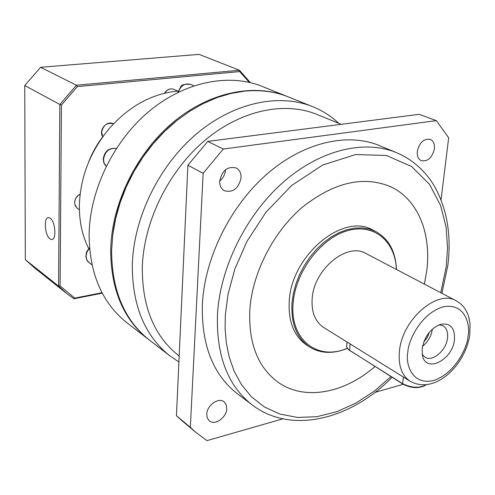 <?xml version="1.0" encoding="UTF-8"?>
<svg xmlns="http://www.w3.org/2000/svg" width="495" height="495" viewBox="0 0 495 495"><rect width="100%" height="100%" fill="white"/><g stroke="black" fill="none" stroke-linecap="round" stroke-linejoin="round"><path stroke-width="0.74" d="M341.21 124.313L317.895 114.815C285.429 100.999 241.189 109.803 204.794 140.462C168.473 171.134 143.76 221.444 142.312 267.083C142.04 306.405 154.001 335.777 178.188 355.212L179.178 355.973L178.188 355.212M338.71 123.292C331.39 116.418 323.043 111.01 313.675 107.069C279.978 92.936 234.191 102.094 196.595 133.805C159.074 165.54 133.662 217.534 132.314 264.676C132.159 305.062 144.491 335.325 169.321 355.447L178.905 361.987M311.559 106.221L289.501 97.373C275.777 91.662 260.76 89.589 244.45 91.167L230.757 93.487L216.946 97.62L203.216 103.56L189.777 111.233L176.833 120.563L164.594 131.423L153.252 143.655L142.987 157.088L133.972 171.511L126.343 186.708L120.223 202.43L115.694 218.444L112.811 234.488L111.604 250.322C111.709 289.835 124.078 319.578 148.717 339.539L150.133 340.634M206.749 414.16C206.867 405.269 218.771 396.965 224.179 401.897L226.24 404.768L226.784 408.691C226.623 417.57 214.688 425.879 209.255 420.793L207.287 417.978L206.749 414.16M219.693 180.991C223.183 178.107 225.132 174.401 225.522 169.872L225.528 169.723M219.687 181.046C222.131 170.311 227.675 165.961 236.313 168.003C239.636 169.94 241.22 173.219 241.071 177.835C238.559 188.626 232.959 192.914 224.272 190.699C221.104 188.762 219.576 185.545 219.687 181.046M417.291 151.383C419.475 142.455 423.813 138.452 430.304 139.373C433.441 140.914 434.814 144.057 434.418 148.809C432.191 157.757 427.822 161.723 421.313 160.702C418.269 159.167 416.926 156.055 417.291 151.383M238.058 394.237L236.684 393.203C212.763 374.121 201.329 344.427 202.375 304.128C204.744 257.548 230.509 205.635 267.387 173.708C304.332 141.793 348.505 132.221 380.265 145.951L395.542 152.256M424.401 284.124L426.752 270.604C431.504 233.43 417.953 199.25 390.468 186.665L389.744 186.337M277.28 381.651C303.695 401.204 343.907 393.593 374.981 366.548C343.926 393.599 303.713 401.216 277.293 381.664C257.635 366.721 248.471 342.843 249.814 310.025C252.258 273.221 272.98 232.433 302.086 207.461C333.834 182.309 363.299 175.379 390.487 186.671C417.972 199.256 431.522 233.436 426.77 270.617L424.419 284.136M347.298 348.375C332.968 354.216 320.24 353.653 309.121 346.692C296.61 337.788 290.905 323.204 292.001 302.934L293.356 293.504L295.899 283.969L299.58 274.57L304.307 265.53L309.975 257.072L316.435 249.393L323.538 242.68L331.099 237.086L338.939 232.743L346.871 229.736L354.711 228.115L362.272 227.904L369.388 229.086L375.915 231.617C388.761 238.881 395.61 251.503 396.464 269.49M307.079 345.361L306.393 344.91C293.882 336.018 288.17 321.459 289.247 301.232C291.301 255.16 343.579 212.151 372.995 230.169L375.105 231.215M347.205 348.239C317.889 361.313 289.563 339.793 293.151 303.082C295.435 271.86 320.667 238.355 347.23 230.788C373.818 222.855 395.412 241.164 396.359 269.435M323.891 327.616L323.433 327.331C315.111 321.608 311.349 312.104 312.153 298.819C313.694 269.218 347.329 241.684 366.207 253.644L456.031 300.694M422.192 348.437C424.537 336.532 430.551 328.532 440.241 324.442C450.32 322.604 455.06 327.715 454.453 339.762C452.579 360.249 425.521 373.682 422.402 355.206L422.192 348.437M422.26 354.457L424.939 357.167C432.395 362.321 446.317 350.441 447.529 338.066C448.154 332.207 446.682 328.136 443.105 325.84L439.22 324.8M422.544 346.302C427.94 341.977 431.195 336.377 432.296 329.509L432.333 329.181M183.367 421.913L176.449 415.726L187.89 165.231L207.758 141.409L419.203 114.32L436.349 120.632L448.68 137.771L441.051 199.751M436.349 120.632L223.307 149.026L207.758 141.409M187.89 165.231L203.136 173.306L223.307 149.026M203.136 173.306L190.34 427.358L176.449 415.726M282.837 418.85L206.96 440.63L195.519 432.098L190.34 427.358M374.95 392.405L403.208 384.293M346.679 345.788L346.593 346.649L348.152 349.297L349.526 350.318L402.627 383.699C411.5 387.925 419.284 388.328 425.966 384.912L426.207 384.695M348.375 349.519L403.178 384.275C411.017 388.105 418.176 388.594 424.636 385.754M429.375 332.275L427.216 337.615L423.708 342.187M287.923 96.735C254.449 82.974 209.459 91.853 172.804 122.587C136.218 153.339 111.709 203.754 110.701 249.697C110.818 289.173 123.187 318.891 147.813 338.846L149.23 339.941M286.345 96.104L263.161 86.811C230.002 72.938 185.606 81.18 149.601 110.899C113.664 140.642 89.787 189.758 89.106 234.723C89.477 273.277 101.859 302.439 126.262 322.208L127.667 323.291M178.181 91.055L176.115 91.235C150.969 94.124 128.589 106.673 108.968 128.886C90.041 151.909 80.171 177.526 79.355 205.741C79.237 221.599 82.343 235.868 88.667 248.546M177.278 120.205C143.612 146.526 118.689 190.117 113.077 232.483M50.106 218.134C55.341 221.284 56.764 239.679 51.789 239.512L50.02 238.918C44.828 235.614 43.449 217.472 48.417 217.583L50.106 218.134M102.743 136.738C96.896 144.472 92.218 152.85 88.716 161.877M102.032 292.718L74.764 298.101L60.081 285.937L61.436 105.064L77.325 86.6L239.698 71.577L249.282 82.362M239.698 71.577L239.487 70.259L76.422 85.233L77.325 86.6M250.315 82.609L239.487 70.259L199.083 54.37L40.602 67.283L76.422 85.233L59.858 104.476L61.436 105.064M40.602 67.283L24.75 85.53L59.858 104.476L58.577 286.11L60.081 285.937M24.75 85.53L25.325 259.689L58.577 286.11L66.627 293.43L73.891 298.782L74.764 298.101M73.891 298.782L102.267 293.17M25.325 259.689L34.669 267.993M236.684 393.203L251.571 404.458C227.576 385.308 216.216 355.305 217.478 314.436C220.114 267.189 246.38 214.347 283.728 181.77C321.144 149.199 365.675 139.299 397.516 153.073C412.36 159.693 424.203 169.977 433.063 183.911C446.713 206.935 451.657 233.993 447.888 265.079M390.97 376.596L374.468 390.963L356.122 402.979L336.606 411.784L316.769 416.722L297.557 417.452L279.861 414.055L264.373 406.952L251.528 396.86L241.455 384.596L234.079 370.99L229.129 356.771L226.264 342.521L225.107 328.668L225.305 315.482L228.047 294.092L234.828 269.094L247.079 241.176L265.97 212.213L291.691 185.439L322.715 165.014L355.676 154.545L386.397 155.473L411.5 166.444L429.462 184.245L440.569 205.382L446.082 227.087L447.542 247.661L446.298 266.267L440.773 292.7M323.433 327.331L410.027 381.181C401.68 375.396 398.147 365.39 399.44 351.165C402.064 319.436 437.66 288.783 456.539 300.96L459.793 303.095L462.664 305.755L465.102 308.892L467.577 313.552L468.697 316.695L470.033 323.489L469.811 334.558M407.812 352.298C407.998 341.296 420.713 313.403 443.242 306.826C465.3 302.544 470.528 324.98 468.053 336.105C467.49 346.84 455.716 373.051 433.83 380.426C412.032 385.865 405.356 364.035 407.812 352.298M350.157 343.951L349.526 350.318L350.076 350.887M403.178 384.275L402.627 383.699L403.406 377.066M177.785 92.485L180.731 86.848C181.424 84.732 184.746 83.927 190.686 84.435C184.957 82.894 180.811 85.505 178.256 92.249M116.306 148.506C109.172 147.807 104.903 151.458 103.511 159.446L103.987 162.75L106.208 166.258L105.416 165.485L103.752 162.558L103.22 159.124C104.538 151.167 108.906 147.621 116.319 148.488M89.539 248.212L87.009 251.943L86.062 256.169L86.811 259.918L89.156 262.802M80.134 194.071C76.725 195.927 74.894 198.773 74.64 202.61L75.364 206.019L77.604 208.587M113.435 123.917L113.392 123.892C107.081 122.203 103.164 125.037 101.654 132.4L102.793 136.768M177.773 91.086L173.993 89.397C170.367 88.122 167.248 89.385 164.649 93.196M169.321 355.447L148.717 339.539M309.121 346.692L306.393 344.91M195.519 432.098L181.615 420.447M251.571 404.458C290.546 434.938 350.639 419.741 392.089 377.301M441.911 293.3L447.857 265.339M410.027 381.181C435.39 395.394 465.504 364.518 469.755 334.966M347.051 342.02L346.593 346.649M348.789 349.922L348.152 349.297M92.008 264.887L87.473 261.15L85.852 256.961L86.545 252.029L89.496 247.686M147.813 338.846L126.262 322.208M79.379 209.769L77.486 208.506C73.006 203.352 73.891 198.507 80.147 193.978M193.892 85.821L190.686 84.435M102.774 136.793C98.214 130.42 106.864 119.864 113.392 123.892M164.495 93.233C167.081 89.372 170.243 88.098 173.993 89.397M33.215 266.836L66.627 293.43"/></g></svg>
